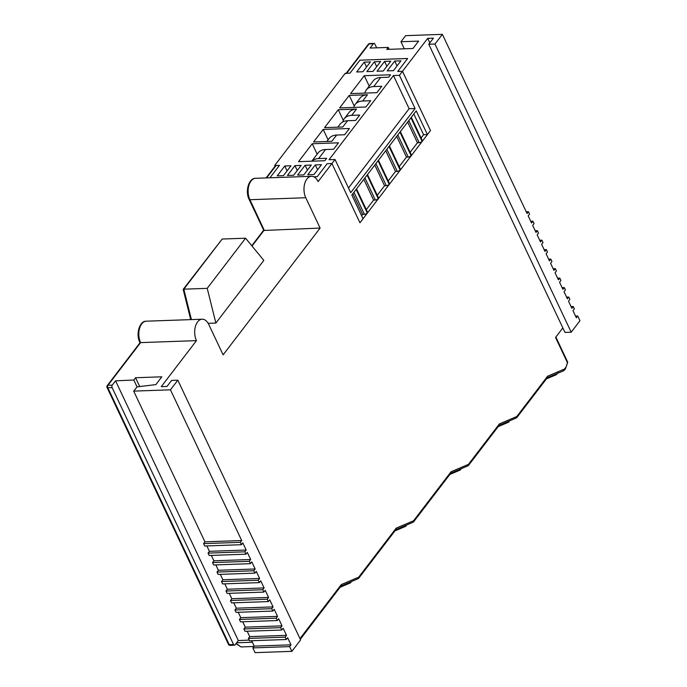 <?xml version="1.0" encoding="UTF-8"?>
<svg xmlns="http://www.w3.org/2000/svg" width="687" height="687" viewBox="0 0 687 687"><rect width="100%" height="100%" fill="white"/><g stroke="black" fill="none" stroke-linecap="round" stroke-linejoin="round"><path stroke-width="1.03" d="M411.324 117.279L422.256 140.414A2.259 1.065 154.7 0 1 422.041 141.299A2.259 1.065 154.7 0 1 419.199 142.707L417.438 142.767L407.657 122.071M410.929 117.786L422.041 141.299M416.21 110.882L351.83 195.048L363.037 218.749L359.954 222.777L430.5 130.556L402.496 71.302L430.5 130.556L427.417 134.583L416.21 110.882M361.611 215.744L362.642 214.404L352.86 193.7M366.308 209.604L373.599 200.072L363.818 179.376M377.266 195.28L384.557 185.748L374.776 165.052M388.224 180.956L395.514 171.424L385.733 150.728M399.19 166.623L406.481 157.091L396.691 136.395M410.148 152.299L417.438 142.767M421.105 137.975L423.596 134.712L413.814 114.016M356.527 188.908L367.468 212.051A2.259 1.065 154.7 0 1 367.253 212.927A2.259 1.065 154.7 0 1 364.411 214.335L362.642 214.404M423.596 134.712L427.417 134.583M400.358 131.603L411.298 154.747A2.259 1.065 154.7 0 1 411.084 155.623A2.259 1.065 154.7 0 1 408.241 157.031L406.481 157.091M389.4 145.927L400.341 169.071A2.259 1.065 154.7 0 1 400.126 169.955A2.259 1.065 154.7 0 1 397.284 171.355L395.514 171.424M378.443 160.26L389.383 183.395A2.259 1.065 154.7 0 1 389.168 184.279A2.259 1.065 154.7 0 1 386.326 185.688L384.557 185.748M367.485 174.584L378.425 197.719A2.259 1.065 154.7 0 1 378.211 198.603A2.259 1.065 154.7 0 1 375.368 200.011L373.599 200.072M266.101 177.916L275.341 165.842A1.786 1.159 37.4 0 1 276.08 165.507L279.429 165.387L269.948 177.778L279.429 165.387L274.654 165.558L345.2 73.329L349.975 73.166L359.902 60.181L407.649 58.489L397.721 71.474L402.496 71.302L399.413 75.33L393.445 75.544L329.056 159.71L335.024 159.496L331.941 163.532L359.954 222.777L331.941 163.532L327.167 163.695L317.239 176.679L313.796 176.799L317.239 176.679L327.167 163.695L331.941 163.532L318.107 181.617A13.371 7.952 -92 0 0 311.469 176.31L255.607 178.294A13.371 7.952 88 0 0 251.038 180.99A13.371 7.952 88 0 0 249.913 199.711L305.775 197.736A13.371 7.952 -92 0 1 306.9 179.015A13.371 7.952 -92 0 1 311.469 176.31M335.024 159.496L350.714 192.678L415.094 108.512L399.413 75.33M274.654 165.558L274.998 166.288M277.239 175.829L283.448 175.614L290.987 165.765L284.779 165.979L277.239 175.829M307.75 174.756L313.959 174.532L321.49 164.682L315.29 164.906L307.75 174.756M297.583 175.108L303.791 174.893L311.323 165.043L305.114 165.266L297.583 175.108M287.415 175.468L293.615 175.254L301.155 165.404L294.946 165.627L287.415 175.468M387.202 70.89L393.411 70.667L400.942 60.817L394.733 61.04L387.202 70.89M377.034 71.25L383.243 71.027L390.774 61.177L384.565 61.401L377.034 71.25M366.867 71.611L373.067 71.388L380.607 61.538L374.398 61.761L366.867 71.611M356.69 71.972L362.899 71.749L370.439 61.899L364.23 62.122L356.69 71.972M355.213 104.415L360.005 98.147A17.828 11.61 37.4 0 1 367.451 94.763L349.219 95.407L339.627 107.936L365.888 107.009L370.679 100.74L362.65 101.023A17.828 11.61 -142.6 0 0 355.213 104.415A17.828 11.61 -142.6 0 0 353.805 107.438M337.806 127.172L340.142 124.115A17.828 11.61 37.4 0 1 347.579 120.732L355.608 120.44L359.722 115.064L351.692 115.347A17.828 11.61 -142.6 0 0 344.256 118.739A17.828 11.61 -142.6 0 0 342.813 121.9M344.256 118.739L349.048 112.47A17.828 11.61 37.4 0 1 356.493 109.087L338.262 109.731L324.556 127.636L342.787 126.992L347.579 120.732M336.63 135.047L344.659 134.764L349.451 128.503L323.191 129.431L313.598 141.969L331.83 141.316L336.63 135.047A17.828 11.61 37.4 0 0 329.185 138.439L326.849 141.496M311.778 161.196L318.124 152.9A17.828 11.61 37.4 0 1 325.561 149.517L333.59 149.234L338.493 142.827L312.233 143.755L298.536 161.66L324.796 160.732L326.66 158.293L318.631 158.577A17.828 11.61 -142.6 0 0 311.872 161.187M366.274 89.954L373.213 80.886A17.828 11.61 37.4 0 1 380.65 77.494L388.679 77.21L390.542 74.78L364.282 75.707L350.585 93.612L376.845 92.685L381.749 86.279L373.719 86.562A17.828 11.61 -142.6 0 0 366.274 89.954A17.828 11.61 -142.6 0 0 364.831 93.106M369.211 86.115L364.282 75.707M317.154 154.171L312.233 143.755M328.111 139.839L323.191 129.431M343.294 120.388L338.262 109.731M354.252 106.056L349.219 95.407M366.532 67L364.23 62.122M376.708 66.639L374.398 61.761M415.094 108.512L409.126 108.726L348.489 187.989M409.126 108.726L393.445 75.544M386.875 66.278L384.565 61.401M397.043 65.918L394.733 61.04M297.256 170.505L294.946 165.627M307.424 170.144L305.114 165.266M317.592 169.783L315.29 164.906M287.08 170.865L284.779 165.979M399.971 132.11L411.084 155.623M389.014 146.443L400.126 169.955M378.056 160.767L389.168 184.279M367.098 175.091L378.211 198.603M356.132 189.423L367.253 212.927M203.575 543.632L240.338 542.335L241.455 544.705L204.692 546.002L203.575 543.632L204.941 541.845L133.69 391.118L170.462 389.821L177.83 380.186L171.621 380.4L166.993 386.455L161.265 386.661L196.465 340.64A13.371 7.952 -92 0 1 197.59 321.911A13.371 7.952 -92 0 1 202.158 319.215A13.371 7.952 -92 0 1 208.796 324.522L223.129 354.853L320.116 228.067L305.775 197.736M196.465 340.64L140.603 342.615L107.979 385.27L112.273 385.115A1.786 1.056 88 0 0 112.118 387.614L233.554 644.509A1.786 1.056 88 0 0 234.439 645.213A1.786 1.056 88 0 0 235.048 644.861L238.337 640.559L249.166 640.095M133.69 391.118L137.082 386.85L155.855 384.617L161.823 376.811L135.562 377.747L139.719 386.541M135.562 377.747L133.81 380.031L137.056 386.893M376.648 47.824L374.887 44.105A1.786 1.056 88 0 0 374.003 43.401A1.786 1.056 88 0 0 373.393 43.762L370.104 48.056L388.249 47.42L389.151 49.327M388.249 47.42L386.721 49.412L412.981 48.485L418.615 41.117L400.95 41.744L405.613 35.655L442.376 34.35L527.066 213.511L528.432 211.725L526.251 211.802M528.432 211.725L529.557 214.095L528.183 215.881L531.54 222.992L532.914 221.205L530.733 221.283M532.914 221.205L534.031 223.576L532.665 225.362L536.023 232.472L537.397 230.686L535.216 230.763M537.397 230.686L538.514 233.056L537.148 234.842L540.506 241.953L541.88 240.158L539.699 240.235M541.88 240.158L542.996 242.528L541.622 244.323L544.989 251.433L546.354 249.639L544.181 249.716M546.354 249.639L547.479 252.009L546.105 253.804L549.471 260.914L550.837 259.119L548.655 259.197M550.837 259.119L551.962 261.489L550.588 263.284L553.945 270.395L555.319 268.6L553.138 268.677M555.319 268.6L556.436 270.97L555.07 272.765L558.428 279.867L559.802 278.08L557.621 278.158M559.802 278.08L560.918 280.451L559.553 282.237L562.911 289.347L564.285 287.561L562.103 287.638M564.285 287.561L565.401 289.931L564.036 291.717L567.393 298.828L568.759 297.042L566.586 297.119M568.759 297.042L569.884 299.412L568.51 301.198L571.876 308.308L573.241 306.522L571.06 306.6M573.241 306.522L574.366 308.892L572.992 310.679L576.35 317.789L577.724 315.994L575.543 316.072M241.455 544.705L242.829 542.91L246.186 550.021L209.423 551.326L206.873 545.925M245.937 554.186L209.174 555.482L208.049 553.112L244.812 551.816L245.937 554.186L247.303 552.391L250.669 559.501L213.906 560.807L211.356 555.405M250.42 563.666L213.657 564.963L212.532 562.593L249.295 561.296L250.42 563.666L251.785 561.872L255.152 568.982L218.38 570.279L215.83 564.886M254.894 573.138L218.131 574.444L217.015 572.073L253.778 570.768L254.894 573.138L256.268 571.352L259.626 578.463L222.863 579.759L220.312 574.366M259.377 582.619L222.614 583.924L221.497 581.554L258.26 580.249L259.377 582.619L260.751 580.833L264.109 587.943L227.345 589.24L224.795 583.847M263.86 592.1L227.096 593.405L225.98 591.035L262.743 589.729L263.86 592.1L265.234 590.313L268.591 597.424L231.828 598.721L229.278 593.328M268.342 601.58L231.579 602.885L230.454 600.515L267.217 599.21L268.342 601.58L269.708 599.794L273.074 606.896L236.311 608.201L233.76 602.808M272.825 611.061L236.062 612.366L234.937 609.996L271.7 608.691L272.825 611.061L274.19 609.266L277.557 616.376L240.785 617.682L238.234 612.289M277.299 620.541L240.536 621.838L239.419 619.468L276.183 618.171L277.299 620.541L278.673 618.747L282.031 625.857L245.268 627.162L242.717 621.761M281.782 630.022L245.019 631.319L243.902 628.948L280.665 627.652L281.782 630.022L283.156 628.227L286.513 635.338L249.75 636.643L247.2 631.241M286.264 639.503L249.501 640.799L248.385 638.429L285.148 637.132L286.264 639.503L287.638 637.708L290.996 644.818L254.233 646.124L251.682 640.722M442.376 34.35L434.974 44.02L428.765 44.243L433.428 38.154L427.7 38.352L402.496 71.302L397.721 71.474L407.649 58.489L359.902 60.181L349.975 73.166L346.634 73.286A1.786 1.159 -142.6 0 0 345.887 73.621M263.671 230.171L249.123 199.402A1.786 0.842 -25.3 0 0 249.913 199.711L264.315 230.446L320.116 228.067M245.577 238.209L207.225 288.351L215.873 323.053L263.817 260.382L245.577 238.209L222.184 239.033L183.824 289.175L191.407 319.592M215.873 323.053L208.161 323.328M562.859 327.914L555.543 337.489L567.333 362.444A9.506 5.659 88 0 1 565.349 368A9.506 5.659 88 0 1 564.388 369.005A1.786 1.305 -129.1 0 1 564.079 370.439A1.786 1.305 -129.1 0 1 563.898 370.551M427.7 38.352L429.83 42.86M236.629 642.792L252.395 642.233M236.113 643.47L241.017 646.931L253.958 646.476M177.83 380.186L300.605 639.923L291.863 651.345L255.1 652.65L252.859 647.91L254.233 646.124M204.941 541.845L241.704 540.54L170.462 389.821M133.81 380.031L115.562 380.821L112.273 385.115M577.724 315.994L579.965 320.735L571.198 332.199L564.989 332.422L428.765 44.243M400.95 41.744L404.282 48.794M115.562 380.821L238.337 640.559M240.338 542.335L241.704 540.54M244.812 551.816L246.186 550.021M249.295 561.296L250.669 559.501M253.778 570.768L255.152 568.982M258.26 580.249L259.626 578.463M262.743 589.729L264.109 587.943M267.217 599.21L268.591 597.424M271.7 608.691L273.074 606.896M276.183 618.171L277.557 616.376M280.665 627.652L282.031 625.857M285.148 637.132L286.513 635.338M252.859 647.91L289.622 646.604L290.996 644.818M289.622 646.604L291.863 651.345M434.974 44.02L571.198 332.199M207.225 288.351L183.824 289.175L183.687 289.845L183.824 289.175M241.017 646.931L235.976 643.65M183.214 289.339L222.184 239.033M299.979 638.601L341.302 584.577L341.156 585.882L300.305 639.288M341.302 584.577L358.691 577.183L358.545 578.488L341.001 586.088M358.691 577.183L396.193 528.157L396.047 529.462L358.545 578.488M396.193 528.157L413.583 520.763L413.437 522.068L395.892 529.668M413.583 520.763L451.084 471.737L450.938 473.042L413.437 522.068M451.084 471.737L468.474 464.343L468.328 465.649L450.784 473.24M468.474 464.343L499.406 423.913L499.26 425.219L468.328 465.649M499.406 423.913L516.796 416.511L516.65 417.816L499.106 425.416M516.796 416.511L547.633 376.193L547.487 377.498L516.65 417.816M547.633 376.193L558.17 371.71A1.786 1.4 67.2 0 1 557.432 373.41L563.495 370.851L565.332 369.134L567.72 362.186L555.86 337.068M563.1 370.937L564.388 369.005M248.385 638.429L249.75 636.643M243.902 628.948L245.268 627.162M239.419 619.468L240.785 617.682M234.937 609.996L236.311 608.201M230.454 600.515L231.828 598.721M225.98 591.035L227.345 589.24M221.497 581.554L222.863 579.759M217.015 572.073L218.38 570.279M212.532 562.593L213.906 560.807M208.049 553.112L209.423 551.326M509.307 421.079A2.379 1.417 -92 0 1 508.93 421.861A2.379 1.417 -92 0 1 508.432 422.265L498.178 426.627M351.212 581.743A2.379 1.417 -92 0 1 350.825 582.524A2.379 1.417 -92 0 1 350.327 582.937L340.074 587.291M406.464 525.169A2.379 1.417 -92 0 1 406.086 525.95A2.379 1.417 -92 0 1 405.588 526.362L394.965 530.879M460.968 468.912A2.379 1.417 -92 0 1 460.591 469.693A2.379 1.417 -92 0 1 460.092 470.097L449.856 474.451M557.105 373.548A2.379 1.417 -92 0 1 556.728 374.329A2.379 1.417 -92 0 1 556.23 374.733L546.405 378.915M419.199 142.707L408.765 120.62M367.451 94.763L362.65 101.023M356.493 109.087L351.692 115.347M325.561 149.517L318.631 158.577M380.65 77.494L373.719 86.562M408.241 157.031L397.807 134.944M397.284 171.355L386.85 149.277M386.326 185.688L375.883 163.6M375.368 200.011L364.926 177.924M364.411 214.335L353.968 192.248M202.158 319.215L146.297 321.19A13.371 7.952 88 0 0 141.728 323.895A13.371 7.952 88 0 0 140.603 342.615M373.393 43.762L369.099 43.916L346.634 73.286M276.08 165.507L266.599 177.899M368.352 44.251A1.786 1.159 37.4 0 1 369.099 43.916A1.786 1.056 88 0 1 369.709 43.556A1.786 1.786 0 0 0 368.352 44.251L346.128 73.303M264.255 230.051L252.026 246.04M558.17 371.71L564.139 369.202M112.118 387.614L107.825 387.769L229.26 644.664L233.554 644.509M107.035 387.451A1.786 1.786 0 0 1 107.232 385.605A1.786 1.159 37.4 0 1 107.979 385.27A1.786 1.056 -92 0 0 107.825 387.769A1.786 0.842 154.7 0 1 107.035 387.451L228.47 644.346A1.786 0.842 -25.3 0 0 229.26 644.664A1.786 1.056 -92 0 0 230.145 645.368L234.439 645.213M557.432 373.41L547.333 377.704M228.47 644.346A1.786 1.786 0 0 0 230.145 645.368M107.232 385.605L140.036 342.719M140.036 342.753C135.502 334.663 139.384 320.812 146.297 321.19M183.197 289.45L190.711 319.618M251.768 245.731L263.688 230.154M249.123 199.402C244.915 191.201 248.857 177.942 255.607 178.294M369.709 43.556L374.003 43.401"/></g></svg>
